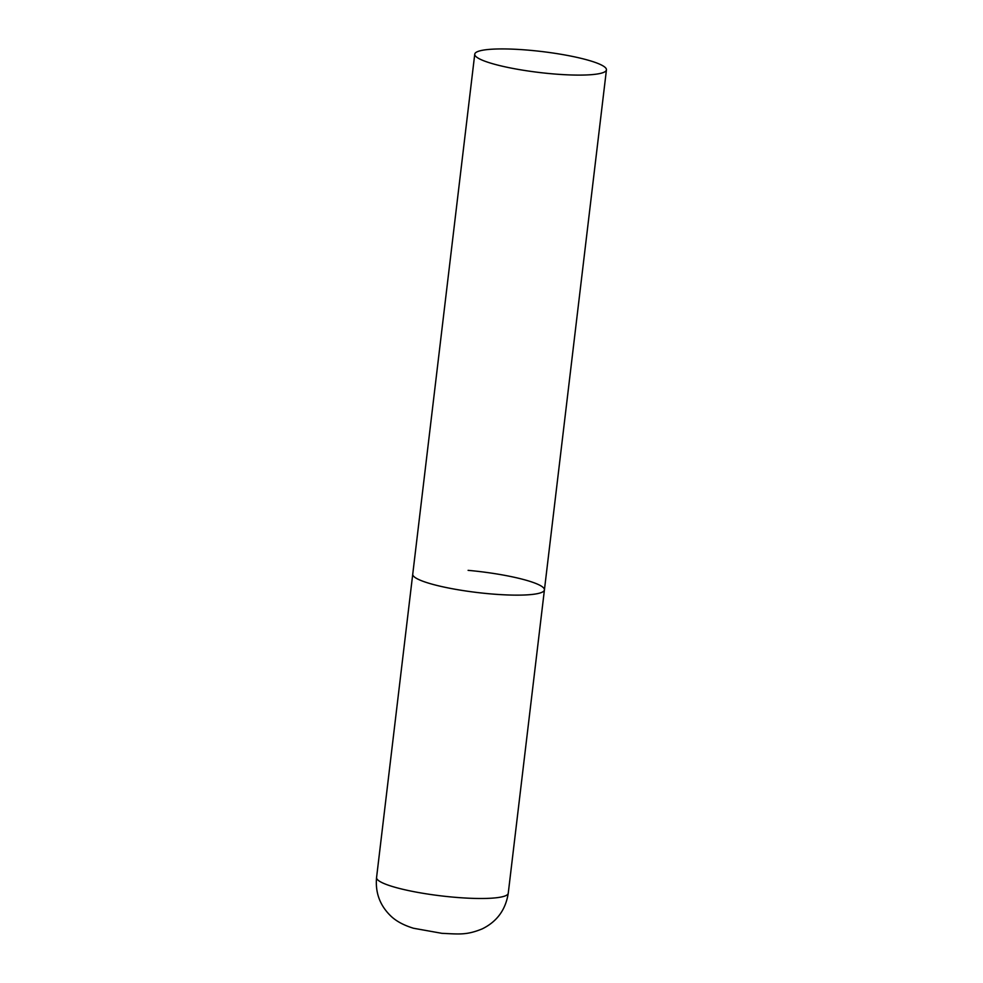 <?xml version="1.0" encoding="UTF-8"?>
<svg xmlns="http://www.w3.org/2000/svg" width="983" height="983" viewBox="0 0 983 983"><rect width="100%" height="100%" fill="white"/><g stroke="black" fill="none" stroke-linecap="round" stroke-linejoin="round"><path stroke-width="1.47" d="M468.105 570.349A66.316 10.555 -173.2 0 1 544.422 589.898A66.316 10.555 -173.2 0 1 489.055 593.757A66.316 10.555 -173.2 0 1 412.737 574.195A66.316 10.555 6.8 0 0 413.56 576.185A66.316 10.555 6.8 0 0 483.206 593.179A66.316 10.555 6.8 0 0 544.422 589.898L508.248 893.252A66.316 10.555 -173.2 0 1 452.88 897.11A66.316 10.555 -173.2 0 1 376.563 877.561C375.199 892.527 379.831 905.232 390.46 915.677C395.866 921.022 403.558 925.212 413.524 928.259L441.932 933.334C459.393 934.108 466.495 935.288 482.186 928.898C496.98 921.636 505.667 909.754 508.248 893.252M475.575 56.154A66.316 10.555 6.8 0 0 545.221 73.147A66.316 10.555 6.8 0 0 606.437 69.867A66.316 10.555 6.8 0 0 605.614 67.876A66.316 10.555 6.8 0 0 535.956 50.883A66.316 10.555 6.8 0 0 474.752 54.163A66.316 10.555 6.8 0 0 475.575 56.154M474.752 54.163L376.563 877.561M544.422 589.898L606.437 69.867"/></g></svg>
